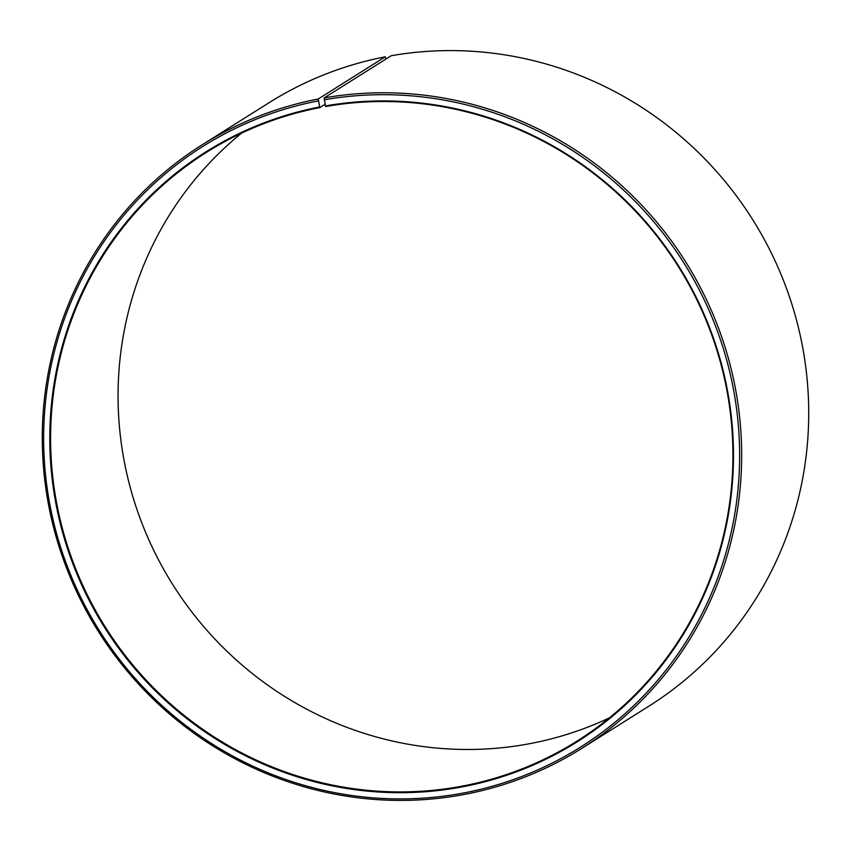 <?xml version="1.0" encoding="UTF-8"?>
<svg xmlns="http://www.w3.org/2000/svg" width="851" height="851" viewBox="0 0 851 851"><rect width="100%" height="100%" fill="white"/><g stroke="black" fill="none" stroke-linecap="round" stroke-linejoin="round"><path stroke-width="1.28" d="M319.529 107.003A348.516 339.166 57.8 0 0 56.868 508.483A348.516 339.166 57.8 0 0 457.891 787.675A348.516 339.166 57.8 0 0 726.999 388.088A348.516 339.166 57.8 0 0 325.38 105.928L325.646 106.524A347.814 338.485 57.8 0 1 708.032 325.135A347.814 338.485 57.8 0 1 576.957 741.136A347.814 338.485 57.8 0 1 457.891 786.909A347.814 338.485 57.8 0 1 75.505 568.298A347.814 338.485 57.8 0 1 206.58 152.297A347.814 338.485 57.8 0 1 319.816 107.598L318.221 98.993L385.269 56.815L386.109 58.953M325.061 104.301L319.816 107.598M609.401 717.872A347.814 338.485 57.8 0 1 525.354 744.476A347.814 338.485 57.8 0 1 151.063 544.704A347.814 338.485 57.8 0 1 241.599 133.128M325.38 105.928L324.188 97.897L391.247 55.719A356.516 346.953 57.8 0 1 783.197 279.788A356.516 346.953 57.8 0 1 648.845 706.192L581.797 748.369A356.516 346.953 57.8 0 1 459.753 795.281A356.516 346.953 57.8 0 1 67.803 571.212A356.516 346.953 57.8 0 1 202.155 144.808A356.516 346.953 57.8 0 1 318.221 98.993M324.188 97.897A356.516 346.953 57.8 0 1 716.138 321.965A356.516 346.953 57.8 0 1 581.797 748.369M324.188 99.801A354.771 345.261 57.8 0 1 733.019 387.035A354.771 345.261 57.8 0 1 459.083 793.802A354.771 345.261 57.8 0 1 50.847 509.589A354.771 345.261 57.8 0 1 318.242 100.907M202.155 144.808L269.203 102.631A356.516 346.953 57.8 0 1 385.269 56.815"/></g></svg>
